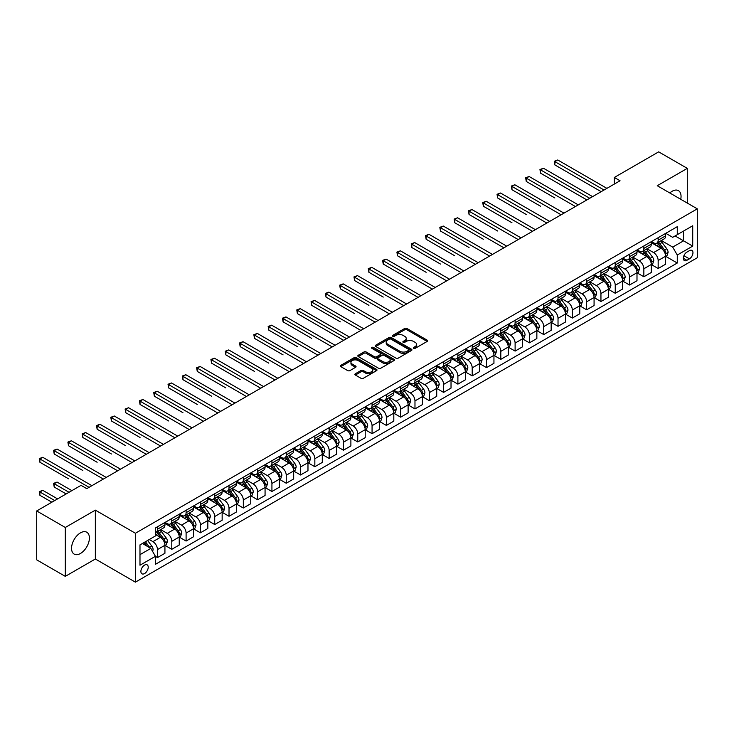 <?xml version="1.0" encoding="UTF-8"?>
<svg xmlns="http://www.w3.org/2000/svg" width="734" height="734" viewBox="0 0 734 734"><rect width="100%" height="100%" fill="white"/><g stroke="black" fill="none" stroke-linecap="round" stroke-linejoin="round"><path stroke-width="1.1" d="M413.637 348.338A1.11 0.642 0 0 0 415.215 348.338L427.142 341.448A1.587 0.917 0 0 0 427.61 340.796A1.587 0.917 0 0 0 427.142 340.154L406.93 328.474A1.587 0.917 0 0 0 404.682 328.474L392.745 335.365A1.11 0.642 0 0 0 392.415 335.823A1.11 0.642 0 0 0 392.745 336.273A1.11 0.642 0 0 0 394.314 336.273L395.865 335.383A5.083 2.936 0 0 1 403.049 335.383L404.737 336.356A5.083 2.936 0 0 1 406.223 338.429A5.083 2.936 0 0 1 404.737 340.503L403.195 341.402A1.11 0.642 0 0 0 402.865 341.851A1.11 0.642 0 0 0 403.195 342.31A1.11 0.642 0 0 0 404.764 342.31L406.306 341.411A5.083 2.936 0 0 1 413.499 341.411L415.178 342.383A5.083 2.936 0 0 1 416.673 344.466A5.083 2.936 0 0 1 415.178 346.54L413.637 347.43A1.11 0.642 0 0 0 413.315 347.879A1.11 0.642 0 0 0 413.637 348.338L413.637 347.43M80.474 553.473A12.625 7.285 120 0 0 88.722 542.343A12.625 7.285 120 0 0 86.786 532.233A12.625 7.285 120 0 0 80.474 532.856A12.625 7.285 120 0 0 72.226 543.977A12.625 7.285 120 0 0 74.162 554.097A12.625 7.285 120 0 0 80.474 553.473M680.739 199.281A12.625 7.285 120 0 0 678.436 190.638A12.625 7.285 120 0 0 672.124 191.271A12.625 7.285 120 0 0 669.803 192.969M144.561 573.557A5.175 2.991 120 0 0 147.938 568.988A5.175 2.991 120 0 0 147.149 564.841A5.175 2.991 120 0 0 144.561 565.097A5.175 2.991 120 0 0 141.176 569.657A5.175 2.991 120 0 0 141.974 573.814A5.175 2.991 120 0 0 144.561 573.557M355.366 373.744A1.587 0.917 0 0 0 354.898 374.395A1.587 0.917 0 0 0 355.366 375.037L361.036 378.313A1.587 0.917 0 0 0 363.284 378.313L376.542 370.661A1.587 0.917 0 0 0 377.01 370.019A1.587 0.917 0 0 0 376.542 369.367L356.32 357.697A1.587 0.917 0 0 0 354.072 357.697L340.824 365.349A1.587 0.917 0 0 0 340.356 365.991A1.587 0.917 0 0 0 340.824 366.642L347.668 370.597A1.587 0.917 0 0 0 349.916 370.597L355.595 367.321A1.587 0.917 0 0 0 356.054 366.679A1.587 0.917 0 0 0 355.595 366.027L352.192 364.064A4.248 2.45 0 0 1 350.953 362.33A4.248 2.45 0 0 1 353.568 360.064A4.248 2.45 0 0 1 358.201 360.596L371.514 368.275A4.248 2.45 0 0 1 372.762 370.019A4.248 2.45 0 0 1 370.138 372.285A4.248 2.45 0 0 1 365.504 371.753L363.284 370.468A1.587 0.917 0 0 0 361.036 370.468L355.366 373.744L355.366 375.037M95.347 510.13L65.308 527.471L36.7 510.956L36.7 559.84L65.308 576.364L95.347 559.014L135.405 582.145L135.405 533.251L95.347 510.13L95.347 559.014M687.29 203.061L687.29 168.37L657.242 185.72L697.3 208.841L135.405 533.251M687.29 168.37L658.673 151.855L614.33 177.463L614.33 184.069M36.7 510.956L81.043 485.348L86.768 488.651L620.056 180.766L614.33 177.463M395.975 358.146A1.587 0.917 0 0 0 398.223 358.146L411.471 350.494A1.587 0.917 0 0 0 411.939 349.843A1.587 0.917 0 0 0 411.471 349.201L391.259 337.521A1.587 0.917 0 0 0 389.011 337.521L375.753 345.173A1.587 0.917 0 0 0 375.285 345.824A1.587 0.917 0 0 0 375.753 346.476L395.975 358.146M372.322 348.577A1.11 0.642 0 0 1 373.45 348.733L373.45 347.411L394.011 359.284A1.587 0.917 0 0 1 394.47 359.926A1.587 0.917 0 0 1 394.011 360.577L380.753 368.229A1.587 0.917 0 0 1 378.505 368.229L358.284 356.559L358.284 355.256A1.587 0.917 0 0 0 357.825 355.907A1.587 0.917 0 0 0 358.284 356.559M358.284 355.256L363.963 351.99A1.587 0.917 0 0 1 366.202 351.99L374.404 356.724A1.587 0.917 0 0 0 376.652 356.724L380.414 354.55A1.587 0.917 0 0 0 380.882 353.898A1.587 0.917 0 0 0 380.414 353.247L371.881 348.32A1.11 0.642 0 0 1 371.551 347.87A1.11 0.642 0 0 1 372.239 347.274A1.11 0.642 0 0 1 373.45 347.411M689.4 250.67L686.886 252.12A5.019 2.899 120 0 0 683.611 256.542A5.019 2.899 120 0 0 684.382 260.561A5.019 2.899 120 0 0 686.886 260.313L689.4 258.854A5.019 2.899 120 0 0 692.685 254.441A5.019 2.899 120 0 0 691.914 250.413A5.019 2.899 120 0 0 689.4 250.67M135.405 582.145L697.3 257.735L697.3 208.841M665.775 233.32L672.693 237.321L677.271 234.678L677.271 226.678L155.434 527.966L155.434 535.958L139.983 544.876L139.983 565.226L155.434 556.308L155.434 564.308L677.271 263.02L677.271 255.028L672.693 247.101L661.316 240.532M677.271 234.678L692.722 225.76L692.722 246.11L677.271 255.028M65.308 527.471L65.308 576.364M675.096 235.935L683.565 240.825L683.565 231.045L692.722 225.76M672.693 247.101L683.565 240.825L692.722 246.11M139.983 554.656L150.855 548.381L142.387 543.49M155.434 556.372L157.489 557.565L157.489 549.573A6.478 3.734 -120 0 0 152.911 541.646L149.25 539.527M157.489 557.565L164.93 553.271L164.93 545.279A6.478 3.734 -120 0 0 160.351 537.343L155.434 534.508M165.104 545.445L171.793 549.307L171.793 541.316A6.478 3.734 -120 0 0 167.214 533.379L160.645 529.59M171.793 549.307L179.234 545.013L179.234 537.013A6.478 3.734 -120 0 0 174.655 529.086L164.93 523.47M179.408 537.178L186.097 541.05L186.097 533.049A6.478 3.734 -120 0 0 181.518 525.122L174.949 521.333M186.097 541.05L193.537 536.756L193.537 528.755A6.478 3.734 -120 0 0 188.959 520.828L179.234 515.213M193.712 528.92L200.41 532.792L200.41 524.792A6.478 3.734 -120 0 0 195.831 516.864L189.253 513.075M200.41 532.792L207.841 528.498L207.841 520.498A6.478 3.734 -120 0 0 203.263 512.571L193.537 506.955M208.016 520.663L214.713 524.526L214.713 516.534A6.478 3.734 -120 0 0 210.135 508.607L203.557 504.809M214.713 524.526L222.145 520.232L222.145 512.24A6.478 3.734 -120 0 0 217.567 504.313L207.841 498.698M222.319 512.405L229.017 516.268L229.017 508.277A6.478 3.734 -120 0 0 224.439 500.349L217.86 496.551M229.017 516.268L236.458 511.974L236.458 503.983A6.478 3.734 -120 0 0 231.88 496.056L222.145 490.44M236.623 504.148L243.321 508.011L243.321 500.019A6.478 3.734 -120 0 0 238.743 492.092L232.173 488.294M243.321 508.011L250.762 503.717L250.762 495.725A6.478 3.734 -120 0 0 246.184 487.798L236.458 482.174M250.927 495.89L257.625 499.753L257.625 491.762A6.478 3.734 -120 0 0 253.047 483.825L246.477 480.036M257.625 499.753L265.066 495.459L265.066 487.468A6.478 3.734 -120 0 0 260.487 479.531L250.762 473.916M265.231 487.633L271.929 491.496L271.929 483.495A6.478 3.734 -120 0 0 267.35 475.568L260.781 471.779M271.929 491.496L279.37 487.202L279.37 479.201A6.478 3.734 -120 0 0 274.791 471.274L265.066 465.659M279.544 479.366L286.232 483.238L286.232 475.237A6.478 3.734 -120 0 0 281.654 467.31L275.085 463.521M286.232 483.238L293.673 478.944L293.673 470.944A6.478 3.734 -120 0 0 289.095 463.016L279.37 457.401M293.848 471.109L300.536 474.981L300.536 466.98A6.478 3.734 -120 0 0 295.958 459.053L289.389 455.254M300.536 474.981L307.977 470.678L307.977 462.686A6.478 3.734 -120 0 0 303.399 454.759L293.673 449.144M308.152 462.851L314.84 466.714L314.84 458.722A6.478 3.734 -120 0 0 310.271 450.795L303.692 446.997M314.84 466.714L322.281 462.42L322.281 454.429A6.478 3.734 -120 0 0 317.703 446.501L307.977 440.886M322.455 454.594L329.153 458.456L329.153 450.465A6.478 3.734 -120 0 0 324.575 442.538L317.996 438.739M329.153 458.456L336.585 454.162L336.585 446.171A6.478 3.734 -120 0 0 332.007 438.244L322.281 432.629M336.759 446.336L343.457 450.199L343.457 442.207A6.478 3.734 -120 0 0 338.879 434.28L332.3 430.482M343.457 450.199L350.889 445.905L350.889 437.914A6.478 3.734 -120 0 0 346.32 429.986L336.585 424.362M351.063 438.079L357.761 441.941L357.761 433.95A6.478 3.734 -120 0 0 353.182 426.014L346.613 422.224M357.761 441.941L365.202 437.647L365.202 429.656A6.478 3.734 -120 0 0 360.623 421.72L350.889 416.105M365.367 429.821L372.065 433.684L372.065 425.683A6.478 3.734 -120 0 0 367.486 417.756L360.917 413.967M372.065 433.684L379.506 429.39L379.506 421.389A6.478 3.734 -120 0 0 374.927 413.462L365.202 407.847M379.671 421.555L386.368 425.426L386.368 417.426A6.478 3.734 -120 0 0 381.79 409.499L375.221 405.709M386.368 425.426L393.809 421.132L393.809 413.132A6.478 3.734 -120 0 0 389.231 405.205L379.506 399.59M393.974 413.297L400.672 417.169L400.672 409.168A6.478 3.734 -120 0 0 396.094 401.241L389.525 397.443M400.672 417.169L408.113 412.866L408.113 404.874A6.478 3.734 -120 0 0 403.535 396.947L393.809 391.332M408.287 405.04L414.976 408.902L414.976 400.911A6.478 3.734 -120 0 0 410.398 392.984L403.828 389.185M414.976 408.902L422.417 404.608L422.417 396.617A6.478 3.734 -120 0 0 417.839 388.69L408.113 383.075M422.591 396.782L429.28 400.645L429.28 392.653A6.478 3.734 -120 0 0 424.702 384.726L418.132 380.928M429.28 400.645L436.721 396.351L436.721 388.359A6.478 3.734 -120 0 0 432.142 380.432L422.417 374.817M436.895 388.525L443.593 392.387L443.593 384.396A6.478 3.734 -120 0 0 439.015 376.469L432.436 372.67M443.593 392.387L451.025 388.093L451.025 380.102A6.478 3.734 -120 0 0 446.446 372.175L436.721 366.55M451.199 380.267L457.897 384.13L457.897 376.138A6.478 3.734 -120 0 0 453.318 368.202L446.74 364.413M457.897 384.13L465.328 379.836L465.328 371.844A6.478 3.734 -120 0 0 460.75 363.908L451.025 358.293M465.503 372.01L472.201 375.872L472.201 367.872A6.478 3.734 -120 0 0 467.622 359.944L461.044 356.155M472.201 375.872L479.632 371.578L479.632 363.578A6.478 3.734 -120 0 0 475.063 355.651L465.328 350.035M479.807 363.743L486.504 367.615L486.504 359.614A6.478 3.734 -120 0 0 481.926 351.687L475.357 347.898M486.504 367.615L493.945 363.321L493.945 355.32A6.478 3.734 -120 0 0 489.367 347.393L479.632 341.778M494.11 355.485L500.808 359.348L500.808 351.357A6.478 3.734 -120 0 0 496.23 343.429L489.661 339.631M500.808 359.348L508.249 355.054L508.249 347.063A6.478 3.734 -120 0 0 503.671 339.136L493.945 333.52M508.414 347.228L515.112 351.091L515.112 343.099A6.478 3.734 -120 0 0 510.534 335.172L503.964 331.373M515.112 351.091L522.553 346.797L522.553 338.805A6.478 3.734 -120 0 0 517.975 330.878L508.249 325.263M522.727 338.97L529.416 342.833L529.416 334.842A6.478 3.734 -120 0 0 524.838 326.914L518.268 323.116M529.416 342.833L536.857 338.539L536.857 330.548A6.478 3.734 -120 0 0 532.278 322.621L522.553 317.005M537.031 330.713L543.72 334.576L543.72 326.584A6.478 3.734 -120 0 0 539.141 318.657L532.572 314.858M543.72 334.576L551.161 330.282L551.161 322.29A6.478 3.734 -120 0 0 546.582 314.354L536.857 308.739M551.335 322.455L558.024 326.318L558.024 318.327A6.478 3.734 -120 0 0 553.454 310.39L546.876 306.601M558.024 326.318L565.464 322.024L565.464 314.024A6.478 3.734 -120 0 0 560.886 306.096L551.161 300.481M565.639 314.189L572.337 318.061L572.337 310.06A6.478 3.734 -120 0 0 567.758 302.133L561.18 298.343M572.337 318.061L579.768 313.767L579.768 305.766A6.478 3.734 -120 0 0 575.19 297.839L565.464 292.224M579.943 305.931L586.64 309.803L586.64 301.802A6.478 3.734 -120 0 0 582.062 293.875L575.484 290.086M586.64 309.803L594.072 305.509L594.072 297.509A6.478 3.734 -120 0 0 589.494 289.581L579.768 283.966M594.246 297.674L600.944 301.536L600.944 293.545A6.478 3.734 -120 0 0 596.366 285.618L589.797 281.819M600.944 301.536L608.385 297.242L608.385 289.251A6.478 3.734 -120 0 0 603.807 281.324L594.072 275.709M608.55 289.416L615.248 293.279L615.248 285.287A6.478 3.734 -120 0 0 610.67 277.36L604.1 273.562M615.248 293.279L622.689 288.985L622.689 280.994A6.478 3.734 -120 0 0 618.111 273.066L608.385 267.451M622.854 281.159L629.552 285.021L629.552 277.03A6.478 3.734 -120 0 0 624.973 269.103L618.404 265.304M629.552 285.021L636.993 280.727L636.993 272.736A6.478 3.734 -120 0 0 632.414 264.809L622.689 259.185M637.158 272.901L643.856 276.764L643.856 268.772A6.478 3.734 -120 0 0 639.277 260.845L632.708 257.047M643.856 276.764L651.297 272.47L651.297 264.479A6.478 3.734 -120 0 0 646.718 256.542L636.993 250.927M651.471 264.644L658.159 268.506L658.159 260.515A6.478 3.734 -120 0 0 653.581 252.579L647.012 248.789M658.159 268.506L665.6 264.212L665.6 256.212A6.478 3.734 -120 0 0 661.022 248.285L651.297 242.67M651.471 241.578L653.581 242.807A6.478 3.734 -120 0 0 656.82 243.128A6.478 3.734 -120 0 0 658.159 240.165L658.159 237.715M637.158 249.835L639.277 251.065A6.478 3.734 -120 0 0 642.516 251.386A6.478 3.734 -120 0 0 643.856 248.422L643.856 245.973M622.854 258.102L624.973 259.322A6.478 3.734 -120 0 0 628.212 259.643A6.478 3.734 -120 0 0 629.552 256.68L629.552 254.23M608.55 266.359L610.67 267.58A6.478 3.734 -120 0 0 613.908 267.901A6.478 3.734 -120 0 0 615.248 264.937L615.248 262.497M594.246 274.617L596.366 275.837A6.478 3.734 -120 0 0 599.605 276.158A6.478 3.734 -120 0 0 600.944 273.195L600.944 270.754M579.943 282.874L582.062 284.095A6.478 3.734 -120 0 0 585.301 284.416A6.478 3.734 -120 0 0 586.64 281.452L586.64 279.012M565.639 291.132L567.758 292.352A6.478 3.734 -120 0 0 570.988 292.673A6.478 3.734 -120 0 0 572.337 289.71L572.337 287.269M551.335 299.389L553.454 300.619A6.478 3.734 -120 0 0 556.684 300.94A6.478 3.734 -120 0 0 558.024 297.976L558.024 295.527M537.031 307.656L539.141 308.876A6.478 3.734 -120 0 0 542.38 309.197A6.478 3.734 -120 0 0 543.72 306.234L543.72 303.784M522.727 315.914L524.838 317.134A6.478 3.734 -120 0 0 528.076 317.455A6.478 3.734 -120 0 0 529.416 314.491L529.416 312.042M508.414 324.171L510.534 325.391A6.478 3.734 -120 0 0 513.772 325.712A6.478 3.734 -120 0 0 515.112 322.749L515.112 320.308M494.11 332.429L496.23 333.649A6.478 3.734 -120 0 0 499.469 333.97A6.478 3.734 -120 0 0 500.808 331.006L500.808 328.566M479.807 340.686L481.926 341.906A6.478 3.734 -120 0 0 485.165 342.228A6.478 3.734 -120 0 0 486.504 339.264L486.504 336.823M465.503 348.944L467.622 350.164A6.478 3.734 -120 0 0 470.861 350.485A6.478 3.734 -120 0 0 472.201 347.521L472.201 345.081M451.199 357.201L453.318 358.431A6.478 3.734 -120 0 0 456.548 358.752A6.478 3.734 -120 0 0 457.897 355.788L457.897 353.338M436.895 365.468L439.015 366.688A6.478 3.734 -120 0 0 442.244 367.009A6.478 3.734 -120 0 0 443.593 364.046L443.593 361.596M422.591 373.725L424.702 374.946A6.478 3.734 -120 0 0 427.94 375.267A6.478 3.734 -120 0 0 429.28 372.303L429.28 369.853M408.287 381.983L410.398 383.203A6.478 3.734 -120 0 0 413.637 383.524A6.478 3.734 -120 0 0 414.976 380.561L414.976 378.12M393.974 390.24L396.094 391.461A6.478 3.734 -120 0 0 399.333 391.782A6.478 3.734 -120 0 0 400.672 388.818L400.672 386.378M379.671 398.498L381.79 399.718A6.478 3.734 -120 0 0 385.029 400.039A6.478 3.734 -120 0 0 386.368 397.076L386.368 394.635M365.367 406.755L367.486 407.985A6.478 3.734 -120 0 0 370.725 408.297A6.478 3.734 -120 0 0 372.065 405.333L372.065 402.893M351.063 415.013L353.182 416.242A6.478 3.734 -120 0 0 356.421 416.563A6.478 3.734 -120 0 0 357.761 413.6L357.761 411.15M336.759 423.279L338.879 424.5A6.478 3.734 -120 0 0 342.117 424.821A6.478 3.734 -120 0 0 343.457 421.857L343.457 419.408M322.455 431.537L324.575 432.757A6.478 3.734 -120 0 0 327.804 433.078A6.478 3.734 -120 0 0 329.153 430.115L329.153 427.665M308.152 439.794L310.271 441.015A6.478 3.734 -120 0 0 313.501 441.336A6.478 3.734 -120 0 0 314.84 438.372L314.84 435.932M293.848 448.052L295.958 449.272A6.478 3.734 -120 0 0 299.197 449.593A6.478 3.734 -120 0 0 300.536 446.63L300.536 444.189M279.544 456.309L281.654 457.53A6.478 3.734 -120 0 0 284.893 457.851A6.478 3.734 -120 0 0 286.232 454.887L286.232 452.447M265.231 464.567L267.35 465.796A6.478 3.734 -120 0 0 270.589 466.118A6.478 3.734 -120 0 0 271.929 463.154L271.929 460.704M250.927 472.824L253.047 474.054A6.478 3.734 -120 0 0 256.285 474.375A6.478 3.734 -120 0 0 257.625 471.411L257.625 468.962M236.623 481.091L238.743 482.311A6.478 3.734 -120 0 0 241.981 482.633A6.478 3.734 -120 0 0 243.321 479.669L243.321 477.219M222.319 489.349L224.439 490.569A6.478 3.734 -120 0 0 227.678 490.89A6.478 3.734 -120 0 0 229.017 487.926L229.017 485.477M208.016 497.606L210.135 498.826A6.478 3.734 -120 0 0 213.374 499.148A6.478 3.734 -120 0 0 214.713 496.184L214.713 493.743M193.712 505.864L195.831 507.084A6.478 3.734 -120 0 0 199.061 507.405A6.478 3.734 -120 0 0 200.41 504.441L200.41 502.001M179.408 514.121L181.518 515.341A6.478 3.734 -120 0 0 184.757 515.663A6.478 3.734 -120 0 0 186.097 512.699L186.097 510.258M165.104 522.379L167.214 523.608A6.478 3.734 -120 0 0 170.453 523.929A6.478 3.734 -120 0 0 171.793 520.966L171.793 518.516M665.775 256.377L677.271 263.02M656.82 243.128L664.261 238.825A6.478 3.734 -120 0 0 665.6 235.862L665.6 233.421M642.516 251.386L649.957 247.092A6.478 3.734 -120 0 0 651.297 244.128L651.297 241.679M628.212 259.643L635.653 255.349A6.478 3.734 -120 0 0 636.993 252.386L636.993 249.936M613.908 267.901L621.349 263.607A6.478 3.734 -120 0 0 622.689 260.643L622.689 258.194M599.605 276.158L607.036 271.864A6.478 3.734 -120 0 0 608.385 268.901L608.385 266.46M585.301 284.416L592.733 280.122A6.478 3.734 -120 0 0 594.072 277.158L594.072 274.718M570.988 292.673L578.429 288.379A6.478 3.734 -120 0 0 579.768 285.416L579.768 282.975M556.684 300.94L564.125 296.637A6.478 3.734 -120 0 0 565.464 293.673L565.464 291.233M542.38 309.197L549.821 304.904A6.478 3.734 -120 0 0 551.161 301.94L551.161 299.49M528.076 317.455L535.517 313.161A6.478 3.734 -120 0 0 536.857 310.198L536.857 307.748M513.772 325.712L521.213 321.419A6.478 3.734 -120 0 0 522.553 318.455L522.553 316.005M499.469 333.97L506.91 329.676A6.478 3.734 -120 0 0 508.249 326.713L508.249 324.272M485.165 342.228L492.597 337.934A6.478 3.734 -120 0 0 493.945 334.97L493.945 332.53M470.861 350.485L478.293 346.191A6.478 3.734 -120 0 0 479.632 343.228L479.632 340.787M456.548 358.752L463.989 354.458A6.478 3.734 -120 0 0 465.328 351.494L465.328 349.045M442.244 367.009L449.685 362.715A6.478 3.734 -120 0 0 451.025 359.752L451.025 357.302M427.94 375.267L435.381 370.973A6.478 3.734 -120 0 0 436.721 368.009L436.721 365.56M413.637 383.524L421.077 379.23A6.478 3.734 -120 0 0 422.417 376.267L422.417 373.817M399.333 391.782L406.774 387.488A6.478 3.734 -120 0 0 408.113 384.524L408.113 382.084M385.029 400.039L392.47 395.745A6.478 3.734 -120 0 0 393.809 392.782L393.809 390.341M370.725 408.297L378.166 404.003A6.478 3.734 -120 0 0 379.506 401.039L379.506 398.599M356.421 416.563L363.853 412.269A6.478 3.734 -120 0 0 365.202 409.306L365.202 406.856M342.117 424.821L349.549 420.527A6.478 3.734 -120 0 0 350.889 417.563L350.889 415.114M327.804 433.078L335.245 428.784A6.478 3.734 -120 0 0 336.585 425.821L336.585 423.371M313.501 441.336L320.942 437.042A6.478 3.734 -120 0 0 322.281 434.078L322.281 431.638M299.197 449.593L306.638 445.299A6.478 3.734 -120 0 0 307.977 442.336L307.977 439.895M284.893 457.851L292.334 453.557A6.478 3.734 -120 0 0 293.673 450.593L293.673 448.153M270.589 466.118L278.03 461.814A6.478 3.734 -120 0 0 279.37 458.851L279.37 456.41M256.285 474.375L263.726 470.081A6.478 3.734 -120 0 0 265.066 467.118L265.066 464.668M241.981 482.633L249.413 478.339A6.478 3.734 -120 0 0 250.762 475.375L250.762 472.925M227.678 490.89L235.109 486.596A6.478 3.734 -120 0 0 236.458 483.633L236.458 481.183M213.374 499.148L220.806 494.854A6.478 3.734 -120 0 0 222.145 491.89L222.145 489.45M199.061 507.405L206.502 503.111A6.478 3.734 -120 0 0 207.841 500.148L207.841 497.707M184.757 515.663L192.198 511.369A6.478 3.734 -120 0 0 193.537 508.405L193.537 505.965M170.453 523.929L177.894 519.626A6.478 3.734 -120 0 0 179.234 516.663L179.234 514.222M155.434 532.444A6.478 3.734 -120 0 0 156.149 532.187L163.59 527.893A6.478 3.734 -120 0 0 164.93 524.929L164.93 522.48M156.149 532.187A6.478 3.734 -120 0 0 157.489 529.223L157.489 526.773M150.855 548.381L155.434 556.308M414.086 348.494L415.178 347.861A5.083 2.936 0 0 0 416.673 345.787L416.673 344.466M406.223 338.429L406.223 339.75A5.083 2.936 0 0 1 404.737 341.824L403.636 342.466M427.142 340.154L427.142 341.448L406.93 329.795A1.587 0.917 0 0 0 404.682 329.795L393.185 336.429M411.471 349.201L411.471 350.494L391.259 338.842A1.587 0.917 0 0 0 389.011 338.842L375.771 346.485L375.753 345.173M408.664 350.301A1.11 0.642 0 0 0 408.994 349.843A1.11 0.642 0 0 0 408.664 349.393L390.919 339.145A1.11 0.642 0 0 0 389.35 339.145L387.717 340.081A5.083 2.936 0 0 0 386.231 342.163A5.083 2.936 0 0 0 387.717 344.237L399.846 351.237A5.083 2.936 0 0 0 407.04 351.237L408.664 350.301L408.664 351.623A1.11 0.642 0 0 0 408.994 351.164L408.994 349.843M386.231 342.163L386.231 343.484A5.083 2.936 0 0 0 387.717 345.558L387.717 344.237M408.664 351.623L407.04 352.559A5.083 2.936 0 0 1 399.846 352.559L387.717 345.558M358.311 356.568L363.963 353.311L363.963 351.99M380.882 353.898L380.882 355.219A1.587 0.917 0 0 1 380.414 355.871L376.652 358.045A1.587 0.917 0 0 1 374.404 358.045L366.202 353.311A1.587 0.917 0 0 0 363.963 353.311M373.45 348.733L393.984 360.587M382.919 361.633A4.248 2.45 0 0 0 387.543 362.165A4.248 2.45 0 0 0 390.167 359.899A4.248 2.45 0 0 0 388.928 358.164L384.231 355.458A1.587 0.917 0 0 0 381.992 355.458L378.221 357.623A1.587 0.917 0 0 0 377.762 358.275A1.587 0.917 0 0 0 378.221 358.926L382.919 361.633L382.919 362.954A4.248 2.45 0 0 0 387.543 363.486A4.248 2.45 0 0 0 390.167 361.22L390.167 359.899M377.762 358.275L377.762 359.596A1.587 0.917 0 0 0 378.221 360.247L378.221 358.926M382.919 362.954L378.221 360.247M372.762 370.019L372.762 371.34A4.248 2.45 0 0 1 370.138 373.606A4.248 2.45 0 0 1 365.504 373.074L363.284 371.789A1.587 0.917 0 0 0 361.036 371.789L355.384 375.056M350.953 362.33L350.953 363.651A4.248 2.45 0 0 0 352.192 365.385L352.192 364.064M355.595 366.027L355.595 367.321L352.192 365.385M376.542 369.367L376.542 370.661L356.32 359.018A1.587 0.917 0 0 0 354.072 359.018L340.842 366.651M665.6 256.478L666.977 255.689L668.114 252.386A4.285 2.477 -120 0 0 666.747 248.734L662.077 242.486A12.377 7.147 -120 0 0 660.719 240.871M656.068 245.431A12.377 7.147 -120 0 0 653.535 242.78M665.206 253.854L665.802 252.569A4.285 2.477 -120 0 0 664.573 249.991L659.903 243.743A12.377 7.147 -120 0 0 658.545 242.128M657.398 242.789A10.276 5.936 60 0 1 659.086 244.706L663.041 249.991M554.876 197.978L526.269 181.454L526.269 178.151L529.131 176.499L578.282 204.878M657.178 242.917A12.377 7.147 60 0 1 658.526 244.541L661.637 248.688M604.036 190.014L554.876 161.636L557.739 159.984L606.89 188.363M601.174 191.666L554.876 164.939L554.876 161.636L554.253 161.269L557.739 159.984M554.876 164.939L554.253 161.269M651.297 264.735L652.673 263.946L653.811 260.643A4.285 2.477 -120 0 0 652.443 256.992L647.764 250.753A12.377 7.147 -120 0 0 646.415 249.129M641.764 253.689A12.377 7.147 -120 0 0 639.231 251.037M650.902 262.111L651.498 260.827A4.285 2.477 -120 0 0 650.269 258.249L645.59 252.001A12.377 7.147 -120 0 0 644.241 250.386M643.094 251.056A10.276 5.936 60 0 1 644.773 252.973L648.737 258.249M540.573 206.236L511.965 189.711L511.965 186.408L514.828 184.757L563.978 213.135M642.874 251.175A12.377 7.147 60 0 1 644.223 252.799L647.333 256.946M636.993 273.002L638.36 272.204L639.507 268.901A4.285 2.477 -120 0 0 638.14 265.249L633.46 259.01A12.377 7.147 -120 0 0 632.112 257.386M627.46 261.946A12.377 7.147 -120 0 0 624.928 259.295M636.598 270.369L637.195 269.084A4.285 2.477 -120 0 0 635.965 266.506L631.286 260.258A12.377 7.147 -120 0 0 629.937 258.643M628.79 259.313A10.276 5.936 60 0 1 630.469 261.231L634.433 266.506M526.269 214.493L497.661 197.978L497.661 194.666L500.524 193.014L549.674 221.393M628.561 259.441A12.377 7.147 60 0 1 629.919 261.056L633.02 265.203M622.689 281.26L624.056 280.461L625.203 277.158A4.285 2.477 -120 0 0 623.836 273.507L619.157 267.268A12.377 7.147 -120 0 0 617.808 265.644M613.156 270.204A12.377 7.147 -120 0 0 610.624 267.552M622.294 278.626L622.891 277.342A4.285 2.477 -120 0 0 621.661 274.764L616.982 268.525A12.377 7.147 -120 0 0 615.633 266.901M614.477 267.571A10.276 5.936 60 0 1 616.165 269.488L620.129 274.773M511.965 222.751L483.357 206.236L483.357 202.933L486.22 201.281L535.37 229.659M614.257 267.699A12.377 7.147 60 0 1 615.615 269.314L618.716 273.461M589.723 198.272L540.573 169.893L543.435 168.242L592.586 196.62M586.87 199.923L540.573 173.196L540.573 169.893L539.949 169.526L543.435 168.242M540.573 173.196L539.949 169.526M575.419 206.529L525.645 177.793L529.131 176.499M526.269 181.454L525.645 177.793M561.115 214.787L511.332 186.051L514.828 184.757M511.965 189.711L511.332 186.051M608.385 289.517L609.752 288.719L610.899 285.416A4.285 2.477 -120 0 0 609.532 281.764L604.853 275.525A12.377 7.147 -120 0 0 603.504 273.91M598.852 278.461A12.377 7.147 -120 0 0 596.32 275.81M607.991 286.893L608.587 285.599A4.285 2.477 -120 0 0 607.357 283.021L602.678 276.782A12.377 7.147 -120 0 0 601.329 275.158M600.173 275.828A10.276 5.936 60 0 1 601.862 277.746L605.816 283.03M497.661 231.008L469.054 214.493L469.054 211.19L471.916 209.539L521.067 237.917M599.953 275.956A12.377 7.147 60 0 1 601.302 277.571L604.412 281.718M546.812 223.044L497.028 194.308L500.524 193.014M497.661 197.978L497.028 194.308M594.072 297.775L595.448 296.986L596.595 293.673A4.285 2.477 -120 0 0 595.228 290.022L590.549 283.783A12.377 7.147 -120 0 0 589.2 282.168M584.548 286.719A12.377 7.147 -120 0 0 582.016 284.067M593.687 295.151L594.274 293.857A4.285 2.477 -120 0 0 593.054 291.279L588.374 285.04A12.377 7.147 -120 0 0 587.026 283.425M585.87 284.086A10.276 5.936 60 0 1 587.558 286.003L591.512 291.288M483.357 239.266L454.75 222.751L454.75 219.448L457.603 217.796L506.763 246.174M585.649 284.214A12.377 7.147 60 0 1 586.998 285.829L590.108 289.985M532.508 231.311L482.724 202.566L486.22 201.281M483.357 206.236L482.724 202.566M579.768 306.032L581.144 305.243L582.291 301.94A4.285 2.477 -120 0 0 580.915 298.288L576.245 292.04A12.377 7.147 -120 0 0 574.896 290.425M570.245 294.985A12.377 7.147 -120 0 0 567.703 292.325M579.383 303.408L579.97 302.124A4.285 2.477 -120 0 0 578.741 299.536L574.071 293.297A12.377 7.147 -120 0 0 572.722 291.682M571.566 292.343A10.276 5.936 60 0 1 573.254 294.261L577.208 299.545M469.054 247.523L440.446 231.008L440.446 227.705L443.299 226.054L492.45 254.432M571.346 292.471A12.377 7.147 60 0 1 572.694 294.095L575.805 298.243M518.204 239.568L468.42 210.823L471.916 209.539M469.054 214.493L468.42 210.823M565.464 314.29L566.841 313.501L567.988 310.198A4.285 2.477 -120 0 0 566.611 306.546L561.941 300.298A12.377 7.147 -120 0 0 560.583 298.683M555.941 303.243A12.377 7.147 -120 0 0 553.399 300.591M565.079 311.666L565.666 310.381A4.285 2.477 -120 0 0 564.437 307.803L559.767 301.555A12.377 7.147 -120 0 0 558.409 299.94M557.262 300.601A10.276 5.936 60 0 1 558.95 302.518L562.905 307.803M454.75 255.79L426.133 239.266L426.133 235.963L428.995 234.311L478.146 262.689M557.042 300.729A12.377 7.147 60 0 1 558.39 302.353L561.501 306.5M503.9 247.826L454.117 219.081L457.603 217.796M454.75 222.751L454.117 219.081M551.161 322.547L552.537 321.758L553.675 318.455A4.285 2.477 -120 0 0 552.307 314.803L547.637 308.564A12.377 7.147 -120 0 0 546.279 306.94M541.637 311.5A12.377 7.147 -120 0 0 539.095 308.849M550.766 319.923L551.362 318.639A4.285 2.477 -120 0 0 550.133 316.06L545.463 309.812A12.377 7.147 -120 0 0 544.105 308.197M542.958 308.867A10.276 5.936 60 0 1 544.646 310.785L548.601 316.06M440.446 264.047L411.829 247.523L411.829 244.22L414.692 242.569L463.842 270.947M542.738 308.986A12.377 7.147 60 0 1 544.087 310.61L547.197 314.758M489.596 256.083L439.813 227.338L443.299 226.054M440.446 231.008L439.813 227.338M536.857 330.814L538.233 330.016L539.371 326.713A4.285 2.477 -120 0 0 538.004 323.061L533.324 316.822A12.377 7.147 -120 0 0 531.976 315.198M527.324 319.758A12.377 7.147 -120 0 0 524.792 317.106M536.462 328.181L537.059 326.896A4.285 2.477 -120 0 0 535.829 324.318L531.159 318.079A12.377 7.147 -120 0 0 529.801 316.455M528.654 317.125A10.276 5.936 60 0 1 530.343 319.042L534.297 324.318M426.133 272.305L397.525 255.79L397.525 252.487L400.388 250.826L449.538 279.204M528.434 317.253A12.377 7.147 60 0 1 529.783 318.868L532.893 323.015M475.293 264.341L425.509 235.605L428.995 234.311M426.133 239.266L425.509 235.605M522.553 339.071L523.929 338.273L525.067 334.97A4.285 2.477 -120 0 0 523.7 331.318L519.021 325.079A12.377 7.147 -120 0 0 517.672 323.465M513.02 328.015A12.377 7.147 -120 0 0 510.488 325.364M522.158 336.438L522.755 335.154A4.285 2.477 -120 0 0 521.525 332.575L516.846 326.336A12.377 7.147 -120 0 0 515.497 324.712M514.351 325.382A10.276 5.936 60 0 1 516.03 327.3L519.993 332.585M411.829 280.562L383.221 264.047L383.221 260.744L386.084 259.093L435.234 287.471M514.121 325.511A12.377 7.147 60 0 1 515.479 327.125L518.589 331.273M460.98 272.598L411.205 243.862L414.692 242.569M411.829 247.523L411.205 243.862M508.249 347.329L509.616 346.531L510.763 343.228A4.285 2.477 -120 0 0 509.396 339.576L504.717 333.337A12.377 7.147 -120 0 0 503.368 331.722M498.716 336.273A12.377 7.147 -120 0 0 496.184 333.621M507.855 344.705L508.451 343.411A4.285 2.477 -120 0 0 507.222 340.833L502.542 334.594A12.377 7.147 -120 0 0 501.194 332.97M500.037 333.64A10.276 5.936 60 0 1 501.726 335.557L505.689 340.842M397.525 288.82L368.918 272.305L368.918 269.002L371.78 267.35L420.931 295.729M499.817 333.768A12.377 7.147 60 0 1 501.175 335.383L504.276 339.539M446.676 280.856L396.901 252.12L400.388 250.826M397.525 255.79L396.901 252.12M493.945 355.586L495.312 354.797L496.459 351.494A4.285 2.477 -120 0 0 495.092 347.833L490.413 341.594A12.377 7.147 -120 0 0 489.064 339.98M484.412 344.53A12.377 7.147 -120 0 0 481.88 341.879M493.551 352.962L494.147 351.669A4.285 2.477 -120 0 0 492.918 349.09L488.238 342.851A12.377 7.147 -120 0 0 486.89 341.237M485.734 341.897A10.276 5.936 60 0 1 487.422 343.815L491.376 349.1M383.221 297.077L354.614 280.562L354.614 277.259L357.476 275.608L406.627 303.986M485.513 342.026A12.377 7.147 60 0 1 486.862 343.64L489.973 347.797M432.372 289.123L382.588 260.377L386.084 259.093M383.221 264.047L382.588 260.377M479.632 363.844L481.009 363.055L482.155 359.752A4.285 2.477 -120 0 0 480.788 356.1L476.109 349.852A12.377 7.147 -120 0 0 474.76 348.237M470.109 352.797A12.377 7.147 -120 0 0 467.576 350.146M479.247 361.22L479.834 359.935A4.285 2.477 -120 0 0 478.614 357.348L473.935 351.109A12.377 7.147 -120 0 0 472.586 349.494M471.43 350.155A10.276 5.936 60 0 1 473.118 352.072L477.072 357.357M368.918 305.344L340.31 288.82L340.31 285.517L343.173 283.865L392.323 312.244M471.21 350.283A12.377 7.147 60 0 1 472.558 351.907L475.669 356.054M418.068 297.38L368.284 268.635L371.78 267.35M368.918 272.305L368.284 268.635M465.328 372.101L466.705 371.312L467.852 368.009A4.285 2.477 -120 0 0 466.485 364.358L461.805 358.109A12.377 7.147 -120 0 0 460.457 356.495M455.805 361.055A12.377 7.147 -120 0 0 453.273 358.403M464.943 369.477L465.53 368.193A4.285 2.477 -120 0 0 464.31 365.615L459.631 359.366A12.377 7.147 -120 0 0 458.282 357.752M457.126 358.412A10.276 5.936 60 0 1 458.814 360.33L462.769 365.615M354.614 313.601L326.006 297.077L326.006 293.774L328.86 292.123L378.019 320.501M456.906 358.541A12.377 7.147 60 0 1 458.255 360.165L461.365 364.312M403.764 305.638L353.981 276.892L357.476 275.608M354.614 280.562L353.981 276.892M451.025 380.359L452.401 379.57L453.548 376.267A4.285 2.477 -120 0 0 452.172 372.615L447.501 366.376A12.377 7.147 -120 0 0 446.153 364.752M441.501 369.312A12.377 7.147 -120 0 0 438.96 366.661M450.639 377.735L451.226 376.45A4.285 2.477 -120 0 0 449.997 373.872L445.327 367.624A12.377 7.147 -120 0 0 443.978 366.009M442.822 366.679A10.276 5.936 60 0 1 444.51 368.596L448.465 373.872M340.31 321.859L311.693 305.335L311.693 302.032L314.556 300.38L363.706 328.759M442.602 366.798A12.377 7.147 60 0 1 443.951 368.422L447.061 372.569M389.46 313.895L339.677 285.159L343.173 283.865M340.31 288.82L339.677 285.159M436.721 388.625L438.097 387.827L439.235 384.524A4.285 2.477 -120 0 0 437.868 380.873L433.198 374.634A12.377 7.147 -120 0 0 431.84 373.01M427.197 377.57A12.377 7.147 -120 0 0 424.656 374.918M436.335 385.992L436.923 384.708A4.285 2.477 -120 0 0 435.693 382.13L431.023 375.891A12.377 7.147 -120 0 0 429.665 374.267M428.518 374.936A10.276 5.936 60 0 1 430.207 376.854L434.161 382.13M326.006 330.117L343.686 340.328M428.298 375.065A12.377 7.147 60 0 1 429.647 376.68L432.757 380.827M375.157 322.153L325.373 293.416L328.86 292.123M326.006 297.077L325.373 293.416M422.417 396.883L423.793 396.085L424.931 392.782A4.285 2.477 -120 0 0 423.564 389.13L418.894 382.891A12.377 7.147 -120 0 0 417.536 381.276M412.884 385.827A12.377 7.147 -120 0 0 410.352 383.176M422.022 394.25L422.619 392.965A4.285 2.477 -120 0 0 421.389 390.387L416.719 384.148A12.377 7.147 -120 0 0 415.361 382.524M414.215 383.194A10.276 5.936 60 0 1 415.903 385.111L419.857 390.396M311.693 338.374L283.085 321.859L283.085 318.556L285.948 316.904L335.099 345.283M413.994 383.322A12.377 7.147 60 0 1 415.343 384.937L418.453 389.084M360.853 330.41L311.069 301.674L314.556 300.38M311.693 305.335L311.069 301.674M408.113 405.14L409.489 404.342L410.627 401.039A4.285 2.477 -120 0 0 409.26 397.388L404.581 391.149A12.377 7.147 -120 0 0 403.232 389.534M398.58 394.085A12.377 7.147 -120 0 0 396.048 391.433M407.719 402.516L408.315 401.223A4.285 2.477 -120 0 0 407.086 398.645L402.406 392.406A12.377 7.147 -120 0 0 401.058 390.791M399.911 391.451A10.276 5.936 60 0 1 401.599 393.369L405.553 398.654M297.389 346.632L268.782 330.117L268.782 326.813L271.644 325.162L320.795 353.54M399.691 391.58A12.377 7.147 60 0 1 401.039 393.195L404.15 397.351M346.54 338.668L297.389 310.298L300.252 308.647L349.402 337.016M343.686 340.319L297.389 313.601L297.389 310.298L296.765 309.932L300.252 308.647M297.389 313.601L296.765 309.932M393.809 413.398L395.176 412.609L396.323 409.306A4.285 2.477 -120 0 0 394.956 405.654L390.277 399.406A12.377 7.147 -120 0 0 388.928 397.791M384.277 402.351A12.377 7.147 -120 0 0 381.744 399.691M393.415 410.774L394.011 409.48A4.285 2.477 -120 0 0 392.782 406.902L388.103 400.663A12.377 7.147 -120 0 0 386.754 399.048M385.607 399.709A10.276 5.936 60 0 1 387.286 401.626L391.25 406.911M283.085 354.889L254.478 338.374L254.478 335.071L257.34 333.419L306.491 361.798M385.378 399.837A12.377 7.147 60 0 1 386.735 401.452L389.837 405.608M332.236 346.934L282.462 318.189L285.948 316.904M283.085 321.859L282.462 318.189M379.506 421.655L380.873 420.866L382.019 417.563A4.285 2.477 -120 0 0 380.652 413.912L375.973 407.664A12.377 7.147 -120 0 0 374.624 406.049M369.973 410.609A12.377 7.147 -120 0 0 367.44 407.957M379.111 419.031L379.707 417.747A4.285 2.477 -120 0 0 378.478 415.16L373.799 408.921A12.377 7.147 -120 0 0 372.45 407.306M371.294 407.966A10.276 5.936 60 0 1 372.982 409.884L376.946 415.169M268.782 363.156L240.174 346.632L240.174 343.328L243.037 341.677L292.187 370.055M371.074 408.095A12.377 7.147 60 0 1 372.432 409.719L375.533 413.866M317.932 355.192L268.158 326.447L271.644 325.162M268.782 330.117L268.158 326.447M365.202 429.913L366.569 429.124L367.716 425.821A4.285 2.477 -120 0 0 366.349 422.169L361.669 415.921A12.377 7.147 -120 0 0 360.321 414.306M355.669 418.866A12.377 7.147 -120 0 0 353.137 416.215M364.807 427.289L365.404 426.004A4.285 2.477 -120 0 0 364.174 423.426L359.495 417.178A12.377 7.147 -120 0 0 358.146 415.563M356.99 416.224A10.276 5.936 60 0 1 358.678 418.151L362.633 423.426M254.478 371.413L225.87 354.889L225.87 351.586L228.733 349.934L277.883 378.313M356.77 416.352A12.377 7.147 60 0 1 358.119 417.976L361.229 422.123M303.628 363.449L253.845 334.704L257.34 333.419M254.478 338.374L253.845 334.704M350.889 438.17L352.265 437.381L353.412 434.078A4.285 2.477 -120 0 0 352.045 430.427L347.365 424.188A12.377 7.147 -120 0 0 346.017 422.564M341.365 427.124A12.377 7.147 -120 0 0 338.833 424.472M350.503 435.546L351.091 434.262A4.285 2.477 -120 0 0 349.87 431.684L345.191 425.436A12.377 7.147 -120 0 0 343.842 423.821M342.686 424.491A10.276 5.936 60 0 1 344.374 426.408L348.329 431.684M240.174 379.671L211.566 363.156L211.566 359.844L214.42 358.192L263.579 386.57M342.466 424.619A12.377 7.147 60 0 1 343.815 426.234L346.925 430.381M289.324 371.707L239.541 342.971L243.037 341.677M240.174 346.632L239.541 342.971M336.585 446.437L337.961 445.639L339.108 442.336A4.285 2.477 -120 0 0 337.741 438.684L333.062 432.445A12.377 7.147 -120 0 0 331.713 430.821M327.061 435.381A12.377 7.147 -120 0 0 324.529 432.73M336.2 443.804L336.787 442.519A4.285 2.477 -120 0 0 335.566 439.941L330.887 433.702A12.377 7.147 -120 0 0 329.538 432.078M328.382 432.748A10.276 5.936 60 0 1 330.071 434.666L334.025 439.95M225.87 387.928L197.262 371.413L197.262 368.11L200.116 366.459L249.266 394.828M328.162 432.877A12.377 7.147 60 0 1 329.511 434.491L332.621 438.638M275.021 379.964L225.237 351.228L228.733 349.934M225.87 354.889L225.237 351.228M322.281 454.695L323.657 453.896L324.804 450.593A4.285 2.477 -120 0 0 323.428 446.942L318.758 440.703A12.377 7.147 -120 0 0 317.409 439.088M312.757 443.639A12.377 7.147 -120 0 0 310.216 440.987M321.896 452.061L322.483 450.777A4.285 2.477 -120 0 0 321.253 448.199L316.583 441.96A12.377 7.147 -120 0 0 315.235 440.336M314.079 441.006A10.276 5.936 60 0 1 315.767 442.923L319.721 448.208M211.566 396.186L182.95 379.671L182.95 376.368L185.812 374.716L234.963 403.094M313.858 441.134A12.377 7.147 60 0 1 315.207 442.749L318.317 446.896M260.717 388.222L210.933 359.486L214.42 358.192M211.566 363.156L210.933 359.486M307.977 462.952L309.353 462.163L310.491 458.851A4.285 2.477 -120 0 0 309.124 455.199L304.454 448.96A12.377 7.147 -120 0 0 303.096 447.345M298.454 451.896A12.377 7.147 -120 0 0 295.912 449.245M307.583 460.328L308.179 459.034A4.285 2.477 -120 0 0 306.95 456.456L302.28 450.217A12.377 7.147 -120 0 0 300.922 448.602M299.775 449.263A10.276 5.936 60 0 1 301.463 451.181L305.417 456.465M197.262 404.443L168.646 387.928L168.646 384.625L171.508 382.974L220.659 411.352M299.555 449.392A12.377 7.147 60 0 1 300.903 451.006L304.014 455.163M246.413 396.479L196.629 367.743L200.116 366.459M197.262 371.413L196.629 367.743M293.673 471.21L295.05 470.421L296.187 467.118A4.285 2.477 -120 0 0 294.82 463.466L290.15 457.218A12.377 7.147 -120 0 0 288.792 455.603M284.141 460.163A12.377 7.147 -120 0 0 281.608 457.502M293.279 468.586L293.875 467.301A4.285 2.477 -120 0 0 292.646 464.714L287.976 458.475A12.377 7.147 -120 0 0 286.618 456.86M285.471 457.521A10.276 5.936 60 0 1 287.159 459.438L291.114 464.723M182.95 412.701L154.342 396.186L154.342 392.883L157.204 391.231L206.355 419.609M285.251 457.649A12.377 7.147 60 0 1 286.599 459.264L289.71 463.42M232.109 404.746L182.326 376.001L185.812 374.716M182.95 379.671L182.326 376.001M279.37 479.467L280.746 478.678L281.884 475.375A4.285 2.477 -120 0 0 280.516 471.723L275.837 465.475A12.377 7.147 -120 0 0 274.488 463.86M269.837 468.42A12.377 7.147 -120 0 0 267.304 465.769M278.975 476.843L279.571 475.559A4.285 2.477 -120 0 0 278.342 472.98L273.663 466.732A12.377 7.147 -120 0 0 272.314 465.117M271.167 465.778A10.276 5.936 60 0 1 272.846 467.696L276.81 472.98M168.646 420.967L140.038 404.443L140.038 401.14L142.901 399.489L192.051 427.867M270.938 465.906A12.377 7.147 60 0 1 272.296 467.53L275.406 471.678M217.796 413.003L168.022 384.258L171.508 382.974M168.646 387.928L168.022 384.258M265.066 487.725L266.433 486.936L267.58 483.633A4.285 2.477 -120 0 0 266.213 479.981L261.533 473.742A12.377 7.147 -120 0 0 260.185 472.118M255.533 476.678A12.377 7.147 -120 0 0 253.001 474.026M264.671 485.101L265.268 483.816A4.285 2.477 -120 0 0 264.038 481.238L259.359 474.99A12.377 7.147 -120 0 0 258.01 473.375M256.854 474.036A10.276 5.936 60 0 1 258.542 475.962L262.506 481.238M154.342 429.225L125.734 412.701L125.734 409.398L128.597 407.746L177.747 436.124M256.634 474.164A12.377 7.147 60 0 1 257.992 475.788L261.093 479.935M203.492 421.261L153.718 392.516L157.204 391.231M154.342 396.186L153.718 392.516M250.762 495.991L252.129 495.193L253.276 491.89A4.285 2.477 -120 0 0 251.909 488.238L247.23 481.999A12.377 7.147 -120 0 0 245.881 480.375M241.229 484.935A12.377 7.147 -120 0 0 238.697 482.284M250.367 493.358L250.964 492.074A4.285 2.477 -120 0 0 249.734 489.495L245.055 483.247A12.377 7.147 -120 0 0 243.706 481.632M242.55 482.302A10.276 5.936 60 0 1 244.238 484.22L248.202 489.495M140.038 437.482L111.43 420.967L111.43 417.655L114.293 416.004L163.443 444.382M242.33 482.431A12.377 7.147 60 0 1 243.688 484.045L246.789 488.193M189.188 429.518L139.405 400.782L142.901 399.489M140.038 404.443L139.405 400.782M236.458 504.249L237.825 503.451L238.972 500.148A4.285 2.477 -120 0 0 237.605 496.496L232.926 490.257A12.377 7.147 -120 0 0 231.577 488.633M226.925 493.193A12.377 7.147 -120 0 0 224.393 490.541M236.064 501.616L236.66 500.331A4.285 2.477 -120 0 0 235.431 497.753L230.751 491.514A12.377 7.147 -120 0 0 229.403 489.89M228.246 490.56A10.276 5.936 60 0 1 229.935 492.477L233.889 497.762M125.734 445.74L97.127 429.225L97.127 425.922L99.989 424.27L149.14 452.639M228.026 490.688A12.377 7.147 60 0 1 229.375 492.303L232.485 496.45M174.885 437.776L125.101 409.04L128.597 407.746M125.734 412.701L125.101 409.04M222.145 512.506L223.521 511.708L224.668 508.405A4.285 2.477 -120 0 0 223.301 504.753L218.622 498.514A12.377 7.147 -120 0 0 217.273 496.9M212.621 501.45A12.377 7.147 -120 0 0 210.089 498.799M221.76 509.882L222.347 508.589A4.285 2.477 -120 0 0 221.127 506.01L216.447 499.771A12.377 7.147 -120 0 0 215.099 498.147M213.943 498.817A10.276 5.936 60 0 1 215.631 500.735L219.585 506.02M111.43 453.997L82.823 437.482L82.823 434.179L85.676 432.528L134.836 460.906M213.722 498.946A12.377 7.147 60 0 1 215.071 500.56L218.181 504.708M160.581 446.033L110.797 417.297L114.293 416.004M111.43 420.967L110.797 417.297M207.841 520.764L209.218 519.975L210.364 516.663A4.285 2.477 -120 0 0 208.988 513.011L204.318 506.772A12.377 7.147 -120 0 0 202.969 505.157M198.318 509.708A12.377 7.147 -120 0 0 195.776 507.056M207.456 518.14L208.043 516.846A4.285 2.477 -120 0 0 206.814 514.268L202.144 508.029A12.377 7.147 -120 0 0 200.795 506.414M199.639 507.075A10.276 5.936 60 0 1 201.327 508.992L205.281 514.277M97.127 462.255L68.51 445.74L68.51 442.437L71.372 440.785L120.523 469.164M199.419 507.203A12.377 7.147 60 0 1 200.767 508.818L203.878 512.974M146.277 454.3L96.493 425.555L99.989 424.27M97.127 429.225L96.493 425.555M193.537 529.021L194.914 528.232L196.051 524.929A4.285 2.477 -120 0 0 194.684 521.278L190.014 515.029A12.377 7.147 -120 0 0 188.656 513.415M184.014 517.975A12.377 7.147 -120 0 0 181.472 515.314M193.152 526.397L193.739 525.113A4.285 2.477 -120 0 0 192.51 522.525L187.84 516.286A12.377 7.147 -120 0 0 186.482 514.672M185.335 515.332A10.276 5.936 60 0 1 187.023 517.25L190.978 522.535M82.823 470.512L54.206 453.997L54.206 450.694L57.069 449.043L106.219 477.421M185.115 515.461A12.377 7.147 60 0 1 186.464 517.075L189.574 521.232M131.973 462.558L82.19 433.812L85.676 432.528M82.823 437.482L82.19 433.812M179.234 537.279L180.61 536.49L181.748 533.187A4.285 2.477 -120 0 0 180.38 529.535L175.71 523.287A12.377 7.147 -120 0 0 174.353 521.672M169.701 526.232A12.377 7.147 -120 0 0 167.168 523.581M178.839 534.655L179.435 533.37A4.285 2.477 -120 0 0 178.206 530.792L173.536 524.544A12.377 7.147 -120 0 0 172.178 522.929M171.031 523.59A10.276 5.936 60 0 1 172.719 525.507L176.674 530.792M68.51 478.779L39.902 462.255L39.902 458.952L42.765 457.3L91.915 485.679M170.811 523.718A12.377 7.147 60 0 1 172.16 525.342L175.27 529.489M117.669 470.815L67.886 442.07L71.372 440.785M68.51 445.74L67.886 442.07M164.93 545.536L166.306 544.747L167.444 541.444A4.285 2.477 -120 0 0 166.077 537.793L161.397 531.554A12.377 7.147 -120 0 0 160.049 529.93M164.535 542.912L165.132 541.628A4.285 2.477 -120 0 0 163.902 539.05L159.223 532.801A12.377 7.147 -120 0 0 157.874 531.187M156.727 531.856A10.276 5.936 60 0 1 158.416 533.774L162.37 539.05M71.886 490.633L57.069 482.082L54.206 483.734L54.206 487.037L66.17 493.936M156.507 531.976A12.377 7.147 60 0 1 157.856 533.6L160.966 537.747M54.206 487.037L53.582 483.367L69.033 492.285M53.582 483.367L57.069 482.082M103.356 479.073L53.582 450.327L57.069 449.043M54.206 453.997L53.582 450.327M152.571 551.353L153.14 549.702A4.285 2.477 -120 0 0 151.773 546.05L147.598 540.481M57.582 498.891L42.765 490.34L39.902 491.991L39.902 495.294L51.866 502.194M149.993 547.885A4.285 2.477 -120 0 0 149.598 547.307L145.424 541.738M144.35 542.353L147.35 546.362M144.057 542.527L146.598 545.922M39.902 495.294L39.278 491.624L54.72 500.542M39.278 491.624L42.765 490.34M89.053 487.33L39.278 458.594L42.765 457.3M39.902 462.255L39.278 458.594M152.911 541.646L160.351 537.343M167.214 533.379L174.655 529.086M181.518 525.122L188.959 520.828M195.831 516.864L203.263 512.571M210.135 508.607L217.567 504.313M224.439 500.349L231.88 496.056M238.743 492.092L246.184 487.798M253.047 483.825L260.487 479.531M267.35 475.568L274.791 471.274M281.654 467.31L289.095 463.016M295.958 459.053L303.399 454.759M310.271 450.795L317.703 446.501M324.575 442.538L332.007 438.244M338.879 434.28L346.32 429.986M353.182 426.014L360.623 421.72M367.486 417.756L374.927 413.462M381.79 409.499L389.231 405.205M396.094 401.241L403.535 396.947M410.398 392.984L417.839 388.69M424.702 384.726L432.142 380.432M439.015 376.469L446.446 372.175M453.318 368.202L460.75 363.908M467.622 359.944L475.063 355.651M481.926 351.687L489.367 347.393M496.23 343.429L503.671 339.136M510.534 335.172L517.975 330.878M524.838 326.914L532.278 322.621M539.141 318.657L546.582 314.354M553.454 310.39L560.886 306.096M567.758 302.133L575.19 297.839M582.062 293.875L589.494 289.581M596.366 285.618L603.807 281.324M610.67 277.36L618.111 273.066M624.973 269.103L632.414 264.809M639.277 260.845L646.718 256.542M653.581 252.579L661.022 248.285M658.159 240.165L665.6 235.862M658.159 260.515L665.6 256.212M643.856 268.772L651.297 264.479M643.856 248.422L651.297 244.128M629.552 277.03L636.993 272.736M629.552 256.68L636.993 252.386M615.248 285.287L622.689 280.994M615.248 264.937L622.689 260.643M600.944 293.545L608.385 289.251M600.944 273.195L608.385 268.901M586.64 301.802L594.072 297.509M586.64 281.452L594.072 277.158M572.337 310.06L579.768 305.766M572.337 289.71L579.768 285.416M558.024 318.327L565.464 314.024M558.024 297.976L565.464 293.673M543.72 326.584L551.161 322.29M543.72 306.234L551.161 301.94M529.416 334.842L536.857 330.548M529.416 314.491L536.857 310.198M515.112 343.099L522.553 338.805M515.112 322.749L522.553 318.455M500.808 351.357L508.249 347.063M500.808 331.006L508.249 326.713M486.504 359.614L493.945 355.32M486.504 339.264L493.945 334.97M472.201 367.872L479.632 363.578M472.201 347.521L479.632 343.228M457.897 376.138L465.328 371.844M457.897 355.788L465.328 351.494M443.593 384.396L451.025 380.102M443.593 364.046L451.025 359.752M429.28 392.653L436.721 388.359M429.28 372.303L436.721 368.009M414.976 400.911L422.417 396.617M414.976 380.561L422.417 376.267M400.672 409.168L408.113 404.874M400.672 388.818L408.113 384.524M386.368 417.426L393.809 413.132M386.368 397.076L393.809 392.782M372.065 425.683L379.506 421.389M372.065 405.333L379.506 401.039M357.761 433.95L365.202 429.656M357.761 413.6L365.202 409.306M343.457 442.207L350.889 437.914M343.457 421.857L350.889 417.563M329.153 450.465L336.585 446.171M329.153 430.115L336.585 425.821M314.84 458.722L322.281 454.429M314.84 438.372L322.281 434.078M300.536 466.98L307.977 462.686M300.536 446.63L307.977 442.336M286.232 475.237L293.673 470.944M286.232 454.887L293.673 450.593M271.929 483.495L279.37 479.201M271.929 463.154L279.37 458.851M257.625 491.762L265.066 487.468M257.625 471.411L265.066 467.118M243.321 500.019L250.762 495.725M243.321 479.669L250.762 475.375M229.017 508.277L236.458 503.983M229.017 487.926L236.458 483.633M214.713 516.534L222.145 512.24M214.713 496.184L222.145 491.89M200.41 524.792L207.841 520.498M200.41 504.441L207.841 500.148M186.097 533.049L193.537 528.755M186.097 512.699L193.537 508.405M171.793 541.316L179.234 537.013M171.793 520.966L179.234 516.663M157.489 549.573L164.93 545.279M157.489 529.223L164.93 524.929M683.914 255.689L689.4 258.854M683.336 258.267L686.886 260.313M415.178 347.861L415.178 346.54M403.195 342.31L403.195 341.402M404.737 341.824L404.737 340.503M392.745 336.273L392.745 335.365M404.682 329.795L404.682 328.474M406.93 329.795L406.93 328.474M389.011 338.842L389.011 337.521M391.259 338.842L391.259 337.521M399.846 352.559L399.846 351.237M407.04 352.559L407.04 351.237M366.202 353.311L366.202 351.99M374.404 358.045L374.404 356.724M376.652 358.045L376.652 356.724M380.414 355.871L380.414 354.55M394.011 360.577L394.011 359.284M361.036 371.789L361.036 370.468M363.284 371.789L363.284 370.468M365.504 373.074L365.504 371.753M340.824 366.642L340.824 365.349M354.072 359.018L354.072 357.697M356.32 359.018L356.32 357.697M665.279 254.092L668.087 252.468M659.903 243.743L662.077 242.486M656.526 245.688L658.526 244.541M664.573 249.991L666.747 248.734M664.233 251.661L665.802 252.569M650.975 262.35L653.783 260.726M645.59 252.001L647.764 250.753M642.222 253.955L644.223 252.799M650.269 258.249L652.443 256.992M649.929 259.919L651.498 260.827M636.672 270.607L639.479 268.983M631.286 260.258L633.46 259.01M627.919 262.212L629.919 261.056M635.965 266.506L638.14 265.249M635.626 268.176L637.195 269.084M622.368 278.865L625.175 277.241M616.982 268.525L619.157 267.268M613.615 270.47L615.615 269.314M621.661 274.764L623.836 273.507M621.322 276.434L622.891 277.342M608.064 287.122L610.871 285.498M602.678 276.782L604.853 275.525M599.311 278.727L601.302 277.571M607.357 283.021L609.532 281.764M607.018 284.7L608.587 285.599M593.76 295.38L596.568 293.765M588.374 285.04L590.549 283.783M584.998 286.985L586.998 285.829M593.054 291.279L595.228 290.022M592.714 292.958L594.274 293.857M579.447 303.637L582.264 302.023M574.071 293.297L576.245 292.04M570.694 295.242L572.694 294.095M578.741 299.536L580.915 298.288M578.401 301.215L579.97 302.124M565.143 311.904L567.951 310.28M559.767 301.555L561.941 300.298M556.39 303.5L558.39 302.353M564.437 307.803L566.611 306.546M564.097 309.473L565.666 310.381M550.839 320.162L553.647 318.538M545.463 309.812L547.637 308.564M542.087 311.767L544.087 310.61M550.133 316.06L552.307 314.803M549.794 317.73L551.362 318.639M536.536 328.419L539.343 326.795M531.159 318.079L533.324 316.822M527.783 320.024L529.783 318.868M535.829 324.318L538.004 323.061M535.49 325.988L537.059 326.896M522.232 336.677L525.039 335.053M516.846 326.336L519.021 325.079M513.479 328.281L515.479 327.125M521.525 332.575L523.7 331.318M521.186 334.254L522.755 335.154M507.928 344.934L510.736 343.31M502.542 334.594L504.717 333.337M499.175 336.539L501.175 335.383M507.222 340.833L509.396 339.576M506.882 342.512L508.451 343.411M493.624 353.192L496.432 351.577M488.238 342.851L490.413 341.594M484.871 344.796L486.862 343.64M492.918 349.09L495.092 347.833M492.578 350.769L494.147 351.669M479.32 361.449L482.128 359.834M473.935 351.109L476.109 349.852M470.567 353.054L472.558 351.907M478.614 357.348L480.788 356.1M478.274 359.027L479.834 359.935M465.007 369.716L467.824 368.092M459.631 359.366L461.805 358.109M456.254 361.312L458.255 360.165M464.31 365.615L466.485 364.358M463.971 367.284L465.53 368.193M450.704 377.973L453.52 376.349M445.327 367.624L447.501 366.376M441.951 369.578L443.951 368.422M449.997 373.872L452.172 372.615M449.658 375.542L451.226 376.45M436.4 386.231L439.207 384.607M431.023 375.891L433.198 374.634M427.647 377.836L429.647 376.68M435.693 382.13L437.868 380.873M435.354 383.799L436.923 384.708M422.096 394.488L424.903 392.864M416.719 384.148L418.894 382.891M413.343 386.093L415.343 384.937M421.389 390.387L423.564 389.13M421.05 392.066L422.619 392.965M407.792 402.746L410.6 401.122M402.406 392.406L404.581 391.149M399.039 394.351L401.039 393.195M407.086 398.645L409.26 397.388M406.746 400.324L408.315 401.223M393.488 411.003L396.296 409.388M388.103 400.663L390.277 399.406M384.735 402.608L386.735 401.452M392.782 406.902L394.956 405.654M392.442 408.581L394.011 409.48M379.184 419.27L381.992 417.646M373.799 408.921L375.973 407.664M370.431 410.866L372.432 409.719M378.478 415.16L380.652 413.912M378.138 416.839L379.707 417.747M364.881 427.527L367.688 425.904M359.495 417.178L361.669 415.921M356.128 419.123L358.119 417.976M364.174 423.426L366.349 422.169M363.835 425.096L365.404 426.004M350.577 435.785L353.384 434.161M345.191 425.436L347.365 424.188M341.815 427.39L343.815 426.234M349.87 431.684L352.045 430.427M349.531 433.354L351.091 434.262M336.264 444.042L339.08 442.418M330.887 433.702L333.062 432.445M327.511 435.647L329.511 434.491M335.566 439.941L337.741 438.684M335.218 441.611L336.787 442.519M321.96 452.3L324.767 450.676M316.583 441.96L318.758 440.703M313.207 443.905L315.207 442.749M321.253 448.199L323.428 446.942M320.914 449.878L322.483 450.777M307.656 460.557L310.464 458.933M302.28 450.217L304.454 448.96M298.903 452.162L300.903 451.006M306.95 456.456L309.124 455.199M306.61 458.135L308.179 459.034M293.352 468.815L296.16 467.2M287.976 458.475L290.15 457.218M284.599 460.42L286.599 459.264M292.646 464.714L294.82 463.466M292.306 466.393L293.875 467.301M279.048 477.082L281.856 475.458M273.663 466.732L275.837 465.475M270.296 468.677L272.296 467.53M278.342 472.98L280.516 471.723M278.002 474.65L279.571 475.559M264.745 485.339L267.552 483.715M259.359 474.99L261.533 473.742M255.992 476.944L257.992 475.788M264.038 481.238L266.213 479.981M263.699 482.908L265.268 483.816M250.441 493.597L253.248 491.973M245.055 483.247L247.23 481.999M241.688 485.202L243.688 484.045M249.734 489.495L251.909 488.238M249.395 491.165L250.964 492.074M236.137 501.854L238.945 500.23M230.751 491.514L232.926 490.257M227.384 493.459L229.375 492.303M235.431 497.753L237.605 496.496M235.091 499.423L236.66 500.331M221.824 510.112L224.641 508.488M216.447 499.771L218.622 498.514M213.071 501.717L215.071 500.56M221.127 506.01L223.301 504.753M220.787 507.689L222.347 508.589M207.52 518.369L210.337 516.745M202.144 508.029L204.318 506.772M198.767 509.974L200.767 508.818M206.814 514.268L208.988 513.011M206.474 515.947L208.043 516.846M193.216 526.627L196.024 525.012M187.84 516.286L190.014 515.029M184.463 518.232L186.464 517.075M192.51 522.525L194.684 521.278M192.17 524.204L193.739 525.113M178.912 534.893L181.72 533.269M173.536 524.544L175.71 523.287M170.16 526.489L172.16 525.342M178.206 530.792L180.38 529.535M177.867 532.462L179.435 533.37M164.609 543.151L167.416 541.527M159.223 532.801L161.397 531.554M155.856 534.756L157.856 533.6M163.902 539.05L166.077 537.793M163.563 540.719L165.132 541.628M152.03 550.408L153.112 549.784M149.598 547.307L151.773 546.05"/></g></svg>
